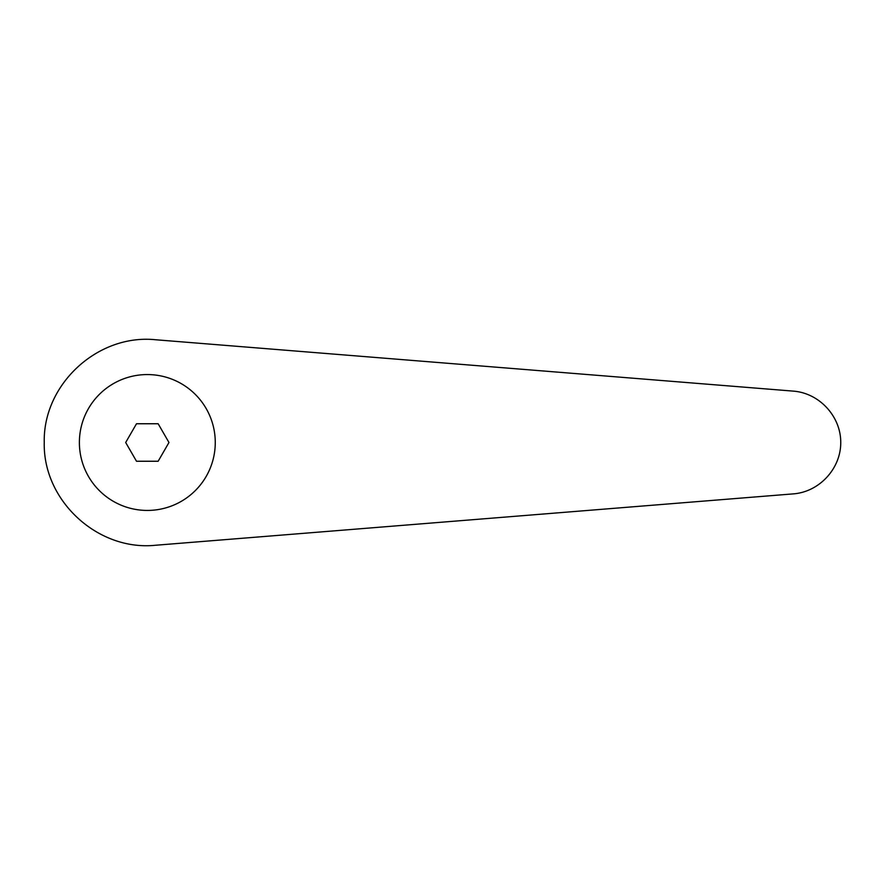<?xml version="1.0" encoding="UTF-8"?>
<svg xmlns="http://www.w3.org/2000/svg" width="885" height="885" viewBox="0 0 885 885"><rect width="100%" height="100%" fill="white"/><g stroke="black" fill="none" stroke-linecap="round" stroke-linejoin="round"><path stroke-width="1.33" d="M147.33 374.565A67.935 67.935 0 0 0 79.385 442.5A67.935 67.935 0 0 0 147.33 510.435A67.935 67.935 0 0 0 215.265 442.5A67.935 67.935 0 0 0 147.33 374.565M155.605 339.751C97.748 333.711 42.867 384.344 44.25 442.5C42.867 500.656 97.748 551.289 155.605 545.248L793.347 493.874C819.355 491.927 840.894 468.574 840.75 442.5C840.894 416.426 819.355 393.073 793.347 391.126L155.605 339.751M125.681 442.5L136.5 423.749L158.149 423.749L168.969 442.5L158.149 461.251L136.5 461.251L125.681 442.5"/></g></svg>
